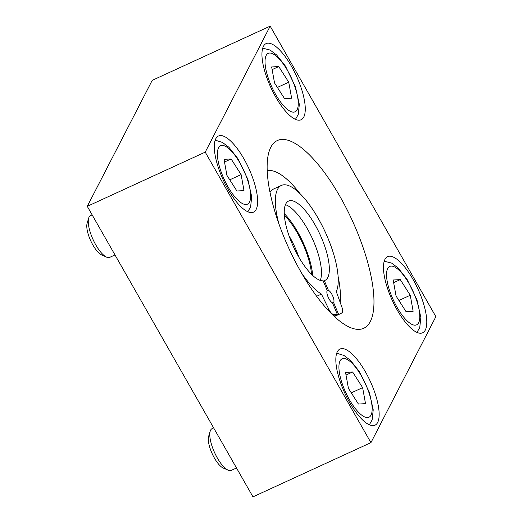<?xml version="1.0" encoding="UTF-8"?>
<svg xmlns="http://www.w3.org/2000/svg" width="523" height="523" viewBox="0 0 523 523"><rect width="100%" height="100%" fill="white"/><g stroke="black" fill="none" stroke-linecap="round" stroke-linejoin="round"><path stroke-width="0.78" d="M243.999 190.614L241.11 174.597L231.12 158.959L224.027 159.332L226.917 175.349L236.899 190.993L243.999 190.614M229.767 179.814L241.11 174.597M224.511 161.999L231.12 158.959M370.931 442.648L205.225 152.134L270.169 26.15L435.875 316.663L370.931 442.648L252.975 496.85L87.269 206.337L205.225 152.134M228.074 189.398A41.905 14.036 -114.7 0 1 218.483 135.993A41.905 14.036 -114.7 0 1 248.732 168.21A41.905 14.036 -114.7 0 1 253.478 212.148A41.905 14.036 -114.7 0 1 228.074 189.398M349.593 402.442A41.905 14.036 -114.7 0 1 339.996 349.037A41.905 14.036 -114.7 0 1 370.251 381.254A41.905 14.036 -114.7 0 1 374.991 425.192A41.905 14.036 -114.7 0 1 349.593 402.442M397.225 310.054A41.905 14.036 -114.7 0 1 387.628 256.649A41.905 14.036 -114.7 0 1 417.884 288.866A41.905 14.036 -114.7 0 1 422.623 332.805A41.905 14.036 -114.7 0 1 397.225 310.054M275.706 97.01A41.905 14.036 -114.7 0 1 266.109 43.605A41.905 14.036 -114.7 0 1 296.364 75.822A41.905 14.036 -114.7 0 1 301.104 119.76A41.905 14.036 -114.7 0 1 275.706 97.01M340.035 196.602A103.332 34.616 -114.7 0 1 363.694 328.287A103.332 34.616 -114.7 0 1 289.095 248.856A103.332 34.616 -114.7 0 1 277.406 140.51A103.332 34.616 -114.7 0 1 340.035 196.602M87.269 206.337L152.219 80.352L270.169 26.15M92.153 214.894L90.538 215.633A22.96 7.695 65.3 0 0 88.675 218.137A22.96 7.695 65.3 0 0 93.133 239.711A22.96 7.695 65.3 0 0 106.6 257.139A22.96 7.695 65.3 0 0 109.712 257.362L114.995 254.936M88.675 218.137L87.125 223.328A18.612 6.237 65.3 0 0 90.734 240.815A18.612 6.237 65.3 0 0 101.652 254.943L106.6 257.139M365.518 403.658L362.629 387.641L352.639 372.003L345.546 372.376L348.436 388.393L358.418 404.037L365.518 403.658M351.286 392.858L362.629 387.641M346.023 375.043L352.639 372.003M213.672 427.938L212.057 428.677A22.96 7.695 65.3 0 0 210.194 431.181A22.96 7.695 65.3 0 0 214.652 452.755A22.96 7.695 65.3 0 0 228.12 470.184A22.96 7.695 65.3 0 0 231.231 470.406L236.514 467.98M210.194 431.181L208.638 436.372A18.612 6.237 65.3 0 0 212.253 453.859A18.612 6.237 65.3 0 0 223.171 467.987L228.12 470.184M413.144 311.27L410.254 295.253L400.272 279.615L393.172 279.988L396.061 296.005L406.044 311.649L413.144 311.27M398.912 300.47L410.254 295.253M393.656 282.655L400.272 279.615M291.625 98.226L288.735 82.209L278.752 66.571L271.653 66.944L274.542 82.961L284.532 98.605L291.625 98.226M277.393 87.426L288.735 82.209M272.137 69.611L278.752 66.571M340.179 302.386A80.365 26.921 65.3 0 0 338.087 276.386M300.11 193.745A80.365 26.921 65.3 0 0 267.233 170.688M334.184 316.369L338.59 314.349A80.365 26.921 65.3 0 0 340.349 313.748A80.365 26.921 65.3 0 0 342.16 312.643A6.891 2.308 65.3 0 0 341.872 307.093L336.289 291.592A60.851 20.384 65.3 0 0 321.638 224.674A60.851 20.384 65.3 0 0 281.381 185.43A60.851 20.384 65.3 0 0 278.922 223.831M333.942 316.14L337.413 314.545A80.365 26.921 65.3 0 1 332.974 314.192A6.891 2.308 65.3 0 1 328.836 309.289L321.423 294.103L316.65 296.293M298.979 257.401A43.625 14.618 65.3 0 0 289.049 235.788M311.531 274.353A43.625 14.618 65.3 0 0 284.355 215.221M312.695 275.471A45.926 15.383 65.3 0 0 284.27 213.613M281.381 185.43L273.516 189.045A60.851 20.384 65.3 0 0 270.025 192.333M301.457 272.875A60.851 20.384 65.3 0 0 321.423 294.103M338.59 314.349L333.602 302.575A6.891 2.308 65.3 0 0 332.772 296.162A6.891 2.308 65.3 0 0 328.424 290.337L324.312 280.622A43.625 14.618 65.3 0 0 325.005 280.367A43.625 14.618 65.3 0 0 320.069 234.618A43.625 14.618 65.3 0 0 288.572 201.08A43.625 14.618 65.3 0 0 292.357 244.248A43.625 14.618 65.3 0 0 323.136 280.818L327.248 290.533A6.891 2.308 65.3 0 0 328.078 296.953A6.891 2.308 65.3 0 0 332.432 302.771L337.413 314.545M332.55 303.059L333.602 302.575M327.012 290.984L328.424 290.337M323.26 281.106L324.312 280.622M320.259 280.393A43.625 14.618 65.3 0 0 312.205 238.233A43.625 14.618 65.3 0 0 285.46 204.663M237.939 159.672A32.145 10.767 65.3 0 0 218.071 160.724A32.145 10.767 65.3 0 0 246.026 204.519A32.145 10.767 65.3 0 0 237.939 159.672M359.458 372.722A32.145 10.767 65.3 0 0 339.59 373.768A32.145 10.767 65.3 0 0 367.545 417.563A32.145 10.767 65.3 0 0 359.458 372.722M407.084 280.335A32.145 10.767 65.3 0 0 387.216 281.381A32.145 10.767 65.3 0 0 415.17 325.182A32.145 10.767 65.3 0 0 407.084 280.335M285.565 67.29A32.145 10.767 65.3 0 0 265.697 68.336A32.145 10.767 65.3 0 0 293.658 112.138A32.145 10.767 65.3 0 0 285.565 67.29M332.255 314.526L332.974 314.192M327.705 309.812L328.836 309.289M247.81 211.75L250.609 206.899L251.707 196.792L247.856 179.304L237.834 158.515L228.963 147.323L222.465 142.439L216.64 140.609L215.09 140.55M369.33 424.794L372.128 419.943L373.226 409.836L369.375 392.348L359.353 371.559L350.482 360.367L343.984 355.483L338.159 353.653L336.609 353.594M416.962 332.412L419.753 327.561L420.852 317.448L417.001 299.96L406.979 279.171L398.114 267.979L391.609 263.095L384.242 261.206M295.443 119.362L298.241 114.517L299.333 104.404L295.482 86.916L285.46 66.127L276.595 54.935L270.09 50.051L262.723 48.162M334.334 316.513L340.349 313.748"/></g></svg>
